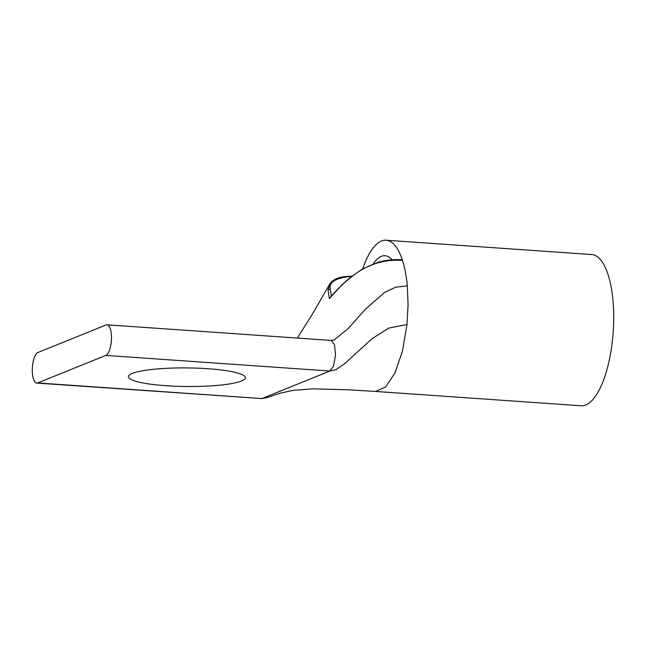 <?xml version="1.0" encoding="UTF-8"?>
<svg xmlns="http://www.w3.org/2000/svg" width="646" height="646" viewBox="0 0 646 646"><rect width="100%" height="100%" fill="white"/><g stroke="black" fill="none" stroke-linecap="round" stroke-linejoin="round"><path stroke-width="0.97" d="M401.465 260.265L402.474 260.378C404.792 267.614 406.407 276.1 407.319 285.839L408.078 304.831L406.98 324.575L402.434 351.149L394.964 372.944L385.589 387.011L375.576 391.452L581.198 405.777A75.8 26.793 -86 0 0 613.7 319.156A75.8 26.793 -86 0 0 591.736 254.548L386.106 240.223A75.8 26.793 94 0 1 402.474 260.378C386.276 259.361 371.571 263.18 358.36 271.845C347.152 279.645 337.495 288.552 329.379 298.557L328.023 290.304L329.654 284.224L311.501 315.579L297.33 338.068M362.656 268.865A75.8 26.793 94 0 1 386.106 240.223M37.71 382.941A15.423 5.451 94 0 1 36.774 383.094A15.423 5.451 94 0 1 32.3 369.948A15.423 5.451 94 0 1 37.977 352.482L106.057 324.97A15.423 5.451 94 0 1 107.002 324.809A15.423 5.451 94 0 1 111.435 339.263A15.423 5.451 94 0 1 105.791 355.421L37.71 382.941L261.84 398.558L36.774 383.094M207.923 368.713A58.503 9.294 0.5 0 1 245.399 377.716A58.503 9.294 0.5 0 1 165.885 385.702A58.503 9.294 0.5 0 1 128.401 376.691A58.503 9.294 0.5 0 1 207.923 368.713M373.275 263.859A60.264 21.302 94 0 1 385.032 255.719A60.264 21.302 94 0 1 392.001 259.805M401.998 259.789C394.367 259.216 386.623 259.975 378.758 262.074L362.632 268.881L349.429 278.119L342.097 284.7L329.379 298.557L331.414 296.603L330.34 289.311A2.204 2.083 -178.9 0 0 328.023 290.304M260.903 398.711L266.645 397.686L261.84 398.558L329.92 371.038L105.791 355.421M406.98 324.575L388.787 328.087L372.233 338.536L344.366 363.924L335.88 369.69L329.92 371.038L333.562 365.911L335.557 355.066L334.466 344.56L331.132 340.426L334.208 339.925L348.323 328.443L365.006 309.62L384.572 292.428L395.53 287.244L407.319 285.839M336.534 369.367L335.75 369.746M351.852 276.181L350.479 276.213A2.204 1.227 88.1 0 1 350.964 276.367L351.626 276.351M330.34 289.311C328.709 282.213 335.581 277.893 350.964 276.367M266.645 397.686L280.849 393.018L293.341 390.354L312.591 388.835L348.985 389.821L375.576 391.452M107.002 324.809L331.132 340.426M350.479 276.213C343.979 276.423 339.005 277.392 335.557 279.12C332.044 281.188 332.351 280.735 329.654 284.224L329.654 284.224"/></g></svg>
